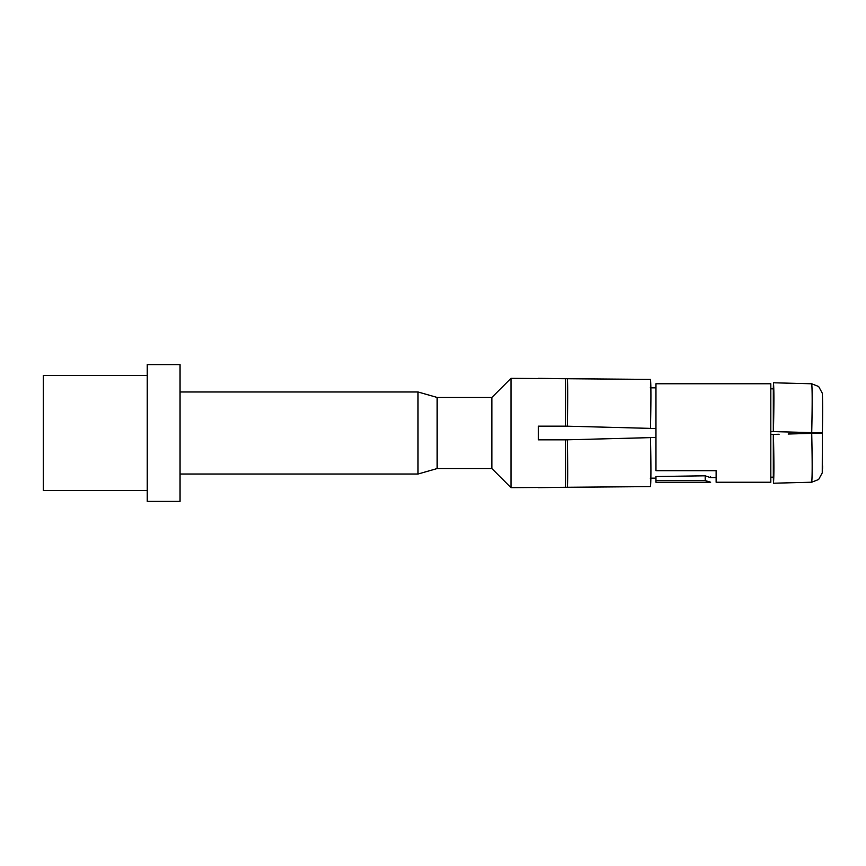<?xml version="1.0" encoding="UTF-8"?>
<svg xmlns="http://www.w3.org/2000/svg" width="866" height="866" viewBox="0 0 866 866"><rect width="100%" height="100%" fill="white"/><g stroke="black" fill="none" stroke-linecap="round" stroke-linejoin="round"><path stroke-width="1.3" d="M510.994 410.571L510.994 412.887M510.994 417.91L510.994 421.352M510.994 487.699L510.994 378.301L491.856 397.44L491.856 468.56L510.994 487.699L567.306 487.277C567.88 482.232 567.88 466.417 567.306 439.82L566.689 439.82A26.738 18.911 0 0 1 565.704 439.841L650.474 437.633C651.059 465.139 651.059 481.464 650.474 486.616L565.704 487.277L565.715 439.841A26.738 18.911 180 0 0 565.715 439.841L538.349 439.841L565.704 439.841L538.349 439.841L538.349 426.159L565.715 426.159A26.738 18.911 180 0 1 565.715 426.159A26.738 18.911 0 0 1 566.689 426.18L655.963 428.518M779.097 431.755L788.168 431.982M655.963 480.554L655.963 476.517L705.184 475.802L705.184 480.554L710.661 482.232L655.963 482.232L655.963 480.554L705.184 480.554M655.963 470.714L655.963 383.768L770.827 383.768L770.827 482.232L716.128 482.232L716.128 470.714L655.963 470.714M650.474 437.633L655.963 437.482M770.827 434.472L779.097 434.245M655.963 478.129L650.247 478.173L655.963 478.129M710.661 476.765L710.661 477.675L716.128 477.631L710.661 477.675L705.184 475.802M822.505 469.924L822.245 472.858L818.651 479.483L811.723 482.21L773.457 483.217L773.306 477.155L770.827 477.177L773.306 477.155L773.306 434.407M822.245 472.858L822.375 433.119L788.168 434.018M710.661 477.134L710.661 477.675M491.856 468.56L437.146 468.56L437.146 397.44L418.007 391.973L180.052 391.973M418.007 391.973L418.007 474.027L180.052 474.027M180.052 481.344L180.052 364.618L147.231 364.618L147.231 501.382L180.052 501.382L180.052 481.344M147.231 490.437L43.3 490.437L43.3 375.563L147.231 375.563M650.474 428.367C651.059 400.861 651.059 384.536 650.474 379.384L510.994 378.301M655.963 387.871L650.247 387.827L655.963 387.871M773.306 388.845L770.827 388.823L773.306 388.845L773.306 431.593L822.375 432.881C822.862 412.703 822.819 399.453 822.245 393.142L818.651 386.517L811.723 383.79L773.457 382.783L773.306 388.845M770.827 431.528L773.306 431.593M773.457 382.783C774.042 387.914 774.042 404.184 773.457 431.593M567.306 378.723L565.704 378.723L565.704 426.159L567.306 426.18C567.88 399.583 567.88 383.768 567.306 378.723M538.349 487.699L565.704 487.277M538.349 378.301L565.704 378.723M773.457 483.217C774.042 478.086 774.042 461.816 773.457 434.407M811.723 383.79C812.308 388.921 812.308 405.191 811.723 432.599M811.723 482.21C812.308 477.079 812.308 460.809 811.723 433.401M822.646 465.843L822.624 466.677M822.603 467.337L822.57 468.593M491.856 397.44L437.146 397.44M437.146 468.56L418.007 474.027M822.343 393.889L822.44 394.95M822.505 396.087L822.678 412.855"/></g></svg>
